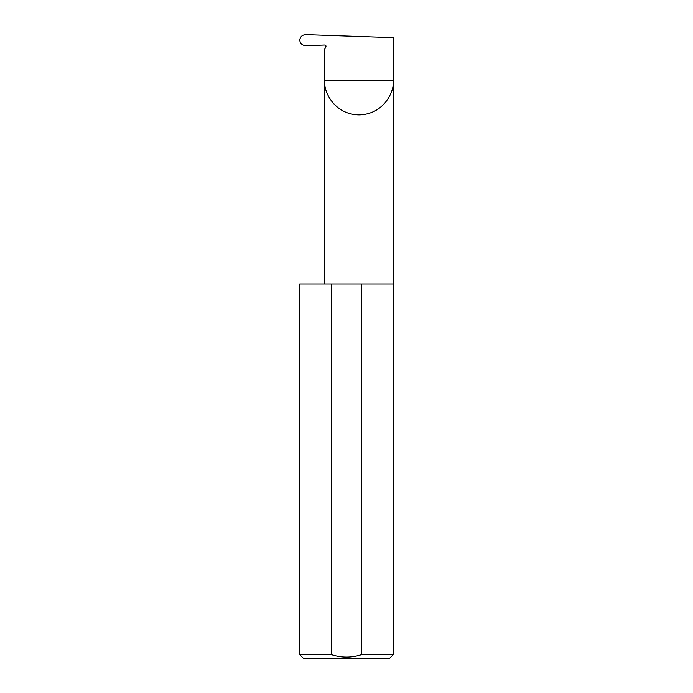 <?xml version="1.0" encoding="UTF-8"?>
<svg xmlns="http://www.w3.org/2000/svg" width="693" height="693" viewBox="0 0 693 693"><rect width="100%" height="100%" fill="white"/><g stroke="black" fill="none" stroke-linecap="round" stroke-linejoin="round"><path stroke-width="1.04" d="M325.918 45.911L325.814 46.916A1.247 1.247 0 0 0 324.688 45.045L305.934 45.695C302.295 45.461 300.225 43.607 299.731 40.151C300.216 36.72 302.261 34.884 305.873 34.65L393.295 37.699L393.295 80.605C394.672 90.636 384.381 114.44 358.991 114.908C333.602 114.44 323.31 90.636 324.688 80.605L324.688 284M325.814 46.916L324.688 48.865L324.688 80.605L393.295 80.605L393.295 654.608L389.553 658.35L303.447 658.35L299.705 654.608L331.419 654.608C341.51 657.9 351.568 657.9 361.581 654.608L393.295 654.608M361.581 654.608L361.581 284L393.295 284M299.705 654.608L299.705 284L331.419 284L331.419 654.608M361.581 284L331.419 284"/></g></svg>
